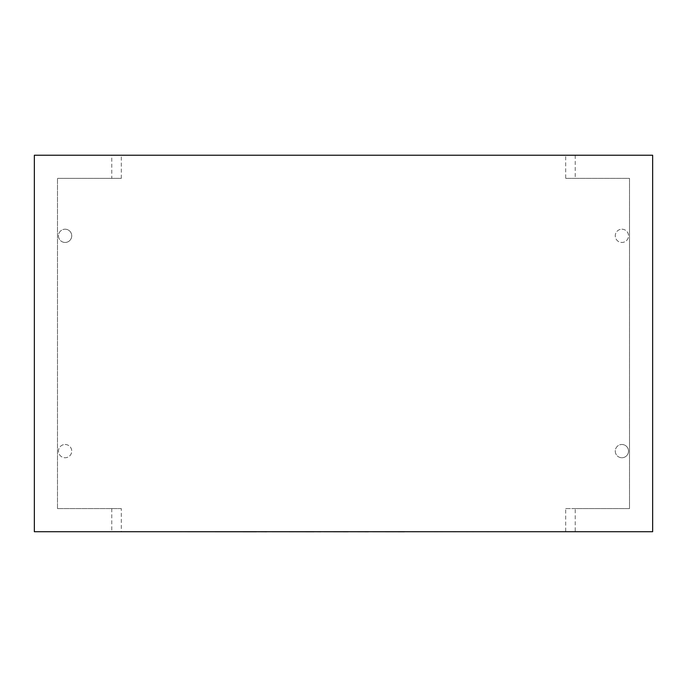 <?xml version="1.0" encoding="UTF-8"?>
<svg xmlns="http://www.w3.org/2000/svg" width="687" height="687" viewBox="0 0 687 687"><rect width="100%" height="100%" fill="white"/><g stroke="black" fill="none" stroke-linecap="round" stroke-linejoin="round"><path stroke-width="0.52" stroke-dasharray="3.44 2.58" d="M621.898 229.2A6.63 6.63 0 0 1 628.519 235.83A6.63 6.63 0 0 1 621.898 242.459A6.63 6.63 0 0 1 615.269 235.83A6.63 6.63 0 0 1 621.898 229.2A6.63 6.63 0 0 1 628.519 235.83A6.63 6.63 0 0 1 621.898 242.459A6.63 6.63 0 0 1 615.269 235.83A6.63 6.63 0 0 1 621.898 229.2M621.898 457.748A6.63 6.63 0 0 0 628.519 451.119A6.63 6.63 0 0 0 621.898 444.489A6.63 6.63 0 0 1 628.519 451.119A6.63 6.63 0 0 1 621.898 457.748A6.63 6.63 0 0 1 615.269 451.119A6.63 6.63 0 0 1 621.898 444.489A6.63 6.63 0 0 0 615.269 451.119A6.63 6.63 0 0 0 621.898 457.748M65.102 242.459A6.63 6.63 0 0 0 71.731 235.83A6.63 6.63 0 0 0 65.102 229.2A6.63 6.63 0 0 1 71.731 235.83A6.63 6.63 0 0 1 65.102 242.459A6.63 6.63 0 0 1 58.481 235.83A6.63 6.63 0 0 1 65.102 229.2A6.63 6.63 0 0 0 58.481 235.83A6.63 6.63 0 0 0 65.102 242.459M65.102 444.489A6.63 6.63 0 0 1 71.731 451.119A6.63 6.63 0 0 1 65.102 457.748A6.63 6.63 0 0 1 58.481 451.119A6.63 6.63 0 0 1 65.102 444.489A6.63 6.63 0 0 1 71.731 451.119A6.63 6.63 0 0 1 65.102 457.748A6.63 6.63 0 0 1 58.481 451.119A6.63 6.63 0 0 1 65.102 444.489M121.316 178.371L121.316 155.228L565.684 155.228L565.684 178.371L629.507 178.371L629.507 508.578L565.684 508.578L565.684 531.721L34.35 531.721L34.35 155.228L111.766 155.228L111.766 178.371L121.316 178.371L57.493 178.371L111.766 178.371M121.316 508.578L57.493 508.578L121.316 508.578L121.316 531.721M57.493 508.578L57.493 178.371L57.493 508.578M575.234 155.228L575.234 178.371L629.507 178.371L629.507 508.578L575.234 508.578L575.234 531.721L652.65 531.721L652.65 155.228L565.684 155.228M565.684 531.721L575.234 531.721M121.316 155.228L111.766 155.228M575.234 178.371L565.684 178.371M565.684 508.578L575.234 508.578M111.766 508.578L111.766 531.721M419.147 531.721L468.225 531.721M468.225 531.772L453.283 531.721M453.283 531.772L471.626 531.721M471.626 531.772L486.559 531.721M486.559 531.772L504.181 531.721M504.181 531.772L507.753 531.772M179.032 531.772L385.888 531.721M385.888 531.772L434.528 531.721M434.528 531.772L438.005 531.721M438.005 531.772L407.7 531.721M407.7 531.772L412.269 531.721M412.269 531.772L439.895 531.721M439.895 531.772L443.295 531.721M443.295 531.772L415.661 531.721M415.661 531.772L419.147 531.772M396.648 531.721L248.162 531.721L396.648 531.721M345.604 531.772L348.086 531.772L345.604 531.721M305.681 531.772L269.991 531.772L305.681 531.721M197.53 531.721L256.543 531.721L197.53 531.721M207.998 531.772L215.864 531.772L207.998 531.721"/><path stroke-width="1.03" d="M652.65 531.721L34.35 531.721L34.35 155.228L652.65 155.228L652.65 531.721M404.411 531.721L507.753 531.721M404.411 531.772L368.412 531.721M368.412 531.772L348.086 531.721M348.086 531.772L320.666 531.721M320.666 531.772L314.242 531.721M314.242 531.772L266.685 531.721M266.685 531.772L256.543 531.721M256.543 531.772L179.032 531.721"/></g></svg>
